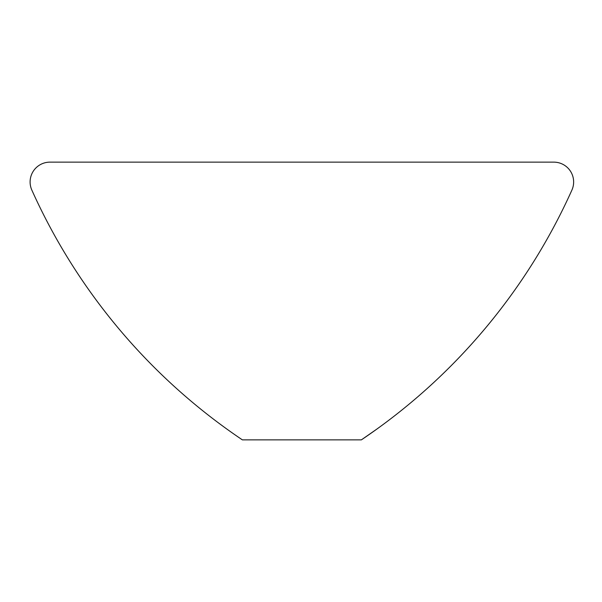 <?xml version="1.0" encoding="UTF-8"?>
<svg xmlns="http://www.w3.org/2000/svg" width="602" height="602" viewBox="0 0 602 602"><rect width="100%" height="100%" fill="white"/><g stroke="black" fill="none" stroke-linecap="round" stroke-linejoin="round"><path stroke-width="0.9" d="M31.846 190.104A19.836 19.836 0 0 1 49.936 162.141L553.802 162.141A19.836 19.836 0 0 1 571.9 190.104A595.122 595.122 0 0 1 361.381 439.859L242.358 439.859A595.122 595.122 0 0 1 31.846 190.104M361.381 439.859L377.213 428.835"/></g></svg>
